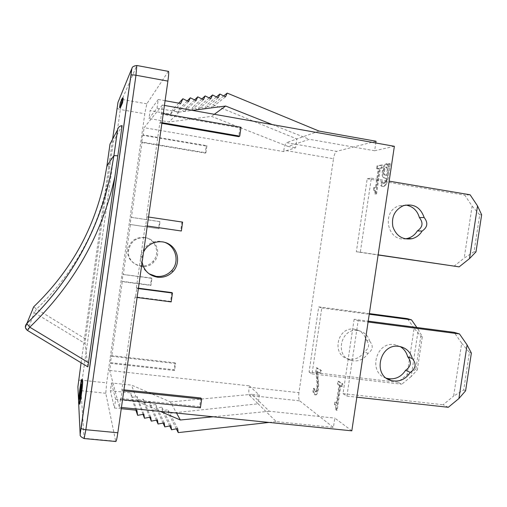 <?xml version="1.0" encoding="UTF-8"?>
<svg xmlns="http://www.w3.org/2000/svg" width="507" height="507" viewBox="0 0 507 507"><rect width="100%" height="100%" fill="white"/><g stroke="black" fill="none" stroke-linecap="round" stroke-linejoin="round"><path stroke-width="0.38" stroke-dasharray="2.54 1.9" d="M337.497 384.027L339.006 384.952L336.287 403.23L334.797 402.203L334.424 404.681C335.545 405.239 335.919 406.906 335.552 409.669L336.414 410.283L340.083 385.618L341.585 386.537L342.003 383.729L337.916 381.258L337.497 384.027L338.245 384.116L338.657 381.346L342.757 383.812L342.339 386.626L340.837 385.7L337.161 410.359L336.306 409.751C336.667 406.982 336.287 405.321 335.171 404.763L335.539 402.279L337.035 403.306L339.753 385.041L338.245 384.116M337.916 381.258L338.657 381.346M339.006 384.952L339.753 385.041M336.287 403.23L337.035 403.306M334.797 402.203L335.539 402.279M334.424 404.681L335.171 404.763M335.552 409.669L336.306 409.751M336.414 410.283L337.161 410.359M340.083 385.618L340.837 385.7M341.585 386.537L342.339 386.626M342.003 383.729L342.757 383.812M387.386 169.287L386.48 175.359L384.281 174.795C383.622 174.383 383.419 173.128 383.685 171.036C384.065 168.539 384.743 167.202 385.713 167.031L386.22 167.088L387.386 169.287L388.172 169.42L386.999 167.228L386.492 167.164C385.523 167.335 384.845 168.673 384.458 171.17C384.198 173.261 384.401 174.509 385.06 174.928L387.266 175.492L388.172 169.42M386.48 175.359L387.266 175.492M383.805 165.935L382.392 170.986C381.929 173.971 382.082 176.005 382.842 177.101L383.767 177.913L386.042 178.287L385.935 178.996L384.914 182.368L383.45 183.255L381.34 182.057L380.789 185.765L382.975 186.494L385.554 184.618L387.278 178.686L389.522 163.66L388.191 163.894L387.849 166.214L386.511 163.774L385.745 163.729L383.805 165.935L384.585 166.068L386.524 163.862L387.291 163.907L388.635 166.347L388.977 164.027L390.314 163.799L388.064 178.819L386.34 184.751L383.755 186.627L381.568 185.892L382.12 182.19L384.23 183.388L385.694 182.501L386.721 179.129L386.828 178.42L384.547 178.039L383.615 177.235C382.855 176.138 382.703 174.097 383.165 171.119L384.585 166.068M387.171 164.509L387.95 164.642M382.842 177.101L383.615 177.235M386.042 178.287L386.828 178.42M381.416 182.051L382.189 182.178M381.34 182.057L382.12 182.19M380.789 185.765L381.568 185.892M389.522 163.66L390.314 163.799M388.191 163.894L388.977 164.027M387.849 166.214L388.635 166.347M376.555 168.73L378.33 168.438L375.503 187.4L373.741 187.584L373.361 190.157L374.16 190.264C374.85 190.442 375.06 191.659 374.774 193.908L375.788 193.826L379.61 168.223L381.378 167.931L381.815 165.009L376.98 165.859L376.555 168.73L377.316 168.863L377.74 165.985L382.589 165.143L382.151 168.064L380.377 168.356L376.555 193.947L375.541 194.035C375.82 191.785 375.617 190.569 374.92 190.391L374.115 190.283L374.502 187.71L376.27 187.527L379.097 168.565L377.316 168.863M376.98 165.859L377.74 165.985M378.33 168.438L379.097 168.565M375.503 187.4L376.27 187.527M373.741 187.584L374.502 187.71M373.361 190.157L374.115 190.283M374.774 193.908L375.541 194.035M375.788 193.826L376.555 193.947M379.61 168.223L380.377 168.356M381.378 167.931L382.151 168.064M381.815 165.009L382.589 165.143M315.81 371.327L316.609 378.418C317.052 382.817 317.078 386.112 316.672 388.318L315.855 391.246L314.993 391.74L313.459 388.299L312.933 391.854L314.771 394.782C316.019 395.105 316.97 393.229 317.616 389.167L317.997 383.85L316.786 371.219L320.285 373.367L320.722 370.421L316.336 367.79L315.81 371.327L316.501 371.403L317.027 367.867L321.419 370.503L320.982 373.45L317.477 371.301L318.694 383.926L318.314 389.243C317.667 393.312 316.717 395.181 315.462 394.858L313.618 391.93L314.15 388.375L315.684 391.822L316.552 391.322L317.369 388.394C317.775 386.195 317.75 382.893 317.306 378.495L316.501 371.403M316.336 367.79L317.027 367.867M313.979 390.181L314.67 390.257M313.51 388.337L314.201 388.413M313.459 388.299L314.15 388.375M312.933 391.854L313.618 391.93M317.997 383.85L318.694 383.926M317.686 378.906L318.383 378.989M316.786 371.219L317.477 371.301M320.285 373.367L320.982 373.45M320.722 370.421L321.419 370.503M298.934 392.697C298.433 396.867 298.686 399.579 299.7 400.841L249.526 395.428C248.741 394.18 248.607 391.448 249.133 387.228L298.934 392.697L333.498 158.729L283.781 150.192C284.497 145.953 285.397 143.443 286.493 142.651L336.572 151.352C335.26 152.094 334.233 154.553 333.498 158.729M376.048 141.238L336.572 151.352M394.364 146.295L374.635 150.756L375.788 142.993M351.814 430.836L334.81 418.091L333.422 427.445L299.7 400.841M354.12 319.29L343.036 393.635L346.908 396.1L358.157 320.709L354.12 319.29L368.221 321.134M309.08 371.986L312.039 373.874L321.799 307.952L318.713 306.874L309.08 371.986L397.799 382.24L407.089 374.692L414.111 328.2L420.816 336.261L415.822 369.254L417.299 369.895L422.312 336.762L418.275 329.512L411.164 376.568L417.299 369.895M356.345 251.751L360.312 252.194L371.339 178.166L367.214 178.737L356.345 251.751L378.114 254.983M80.074 396.683L80.417 399.199L81.919 388.533L81.83 384.255L81.183 386.702M79.517 399.231L82.324 379.68M78.598 401.576L78.712 403.908L79.529 404.003L79.517 399.294M120.374 107.687L121.008 103.2L123.233 98.13M121.008 103.2L120.216 103.06M87.888 366.865L85.056 343.505L85.556 338.987L113.422 141.326L116.813 135.204M116.825 135.179L122.111 125.641M107.408 183.978C96.66 232.238 73.033 273.938 36.542 309.086L33.703 306.805C31.985 308.953 32.194 310.892 34.318 312.629L27.486 330.463M85.556 338.987L36.542 309.086L34.318 312.629L85.056 343.505M109.994 144.134C110.323 142.378 111.47 141.44 113.422 141.326M25.375 327.148L27.486 330.425L87.882 366.821M405.695 205.05L398.711 205.937C381.296 211.546 387.234 241.484 405.137 238.848M369.793 341.35C373.539 345.913 372.937 349.931 367.987 353.411C363.849 359.558 358.316 361.928 351.395 360.534C334.195 356.719 340.66 327.402 358.005 330.57C364.058 331.686 367.987 335.279 369.793 341.35L366.168 339.88C364.381 333.885 360.496 330.33 354.513 329.227C337.358 326.09 330.976 355.046 347.986 358.823C354.83 360.204 360.293 357.866 364.387 351.795C369.28 348.36 369.876 344.386 366.168 339.88M367.987 353.411L364.387 351.795M400.213 346.585L394.535 344.64C375.535 341.179 367.822 373.374 386.48 378.222M472.106 206.102L479.698 214.822L474.077 251.706L464.197 258.076L472.106 206.102L464.767 195.125L470.109 194.789M474.077 251.706L475.997 251.859M453.968 266.238L464.197 258.076M481.65 214.797L479.698 214.822M461.687 343.214L469.425 352.428L463.69 389.965L453.619 396.1L461.687 343.214L454.164 332.364M463.69 389.965L465.603 390.796M448.296 407.292L443.143 404.738L453.619 396.1M471.371 353.075L469.425 352.428M422.312 336.762L420.816 336.261M411.164 376.568L401.766 384.205L397.799 382.24M415.822 369.254L407.089 374.692M318.713 306.874L369.349 313.592M414.111 328.2L407.387 318.637M416.855 327.49L418.275 329.512M321.799 307.952L369.248 314.245M312.039 373.874L401.766 384.205M371.339 178.166L389.148 181.164M360.312 252.194L378.133 254.844M358.157 320.709L368.088 322.002M346.908 396.1L356.846 397.196M367.214 178.737L464.767 195.125M343.036 393.635L443.143 404.738M168.362 71.367L146.815 103.827L144.799 113.79L106.647 382.886L105.773 393.261L115.742 441.496M171.816 292.59L170.555 301.38L135.084 296.798L121.876 389.63L122.206 390.701L120.945 399.573L122.536 399.738M135.084 296.798L135.496 297.286L137.086 297.489M147.264 226.014L145.198 225.716L136.351 287.932L136.77 288.363L135.496 297.286M145.198 225.716L147.264 225.989M161.879 123.34L159.819 122.986L146.466 216.806L146.954 216.787L145.674 225.754M159.819 122.986L160.389 122.371L161.98 122.643M164.433 105.418L162.367 105.05L160.389 122.371M162.367 105.05L144.127 127.688L283.578 151.58L283.781 150.192M200.848 397.989L199.6 406.627L120.622 398.445L119.373 407.254L109.696 370.465L110.703 363.373L174.585 370.528L175.593 363.551L111.711 356.282L122.295 281.626L150.928 285.422L151.942 278.343L123.309 274.496L130.394 224.512L159.021 228.72L160.035 221.616L131.408 217.364L142.087 142.068L205.905 152.772L206.926 145.699L143.107 134.881L144.127 127.688M143.107 134.881L142.74 135.306L206.241 146.067L205.234 153.101L141.726 142.461L142.74 135.306M142.087 142.068L141.726 142.461M131.408 217.364L159.585 221.61L158.577 228.676L130.09 224.493L131.104 217.376M123.309 274.496L151.53 278.051L150.528 285.092L122.035 281.315L123.043 274.224M111.711 356.282L111.502 355.597L175.073 362.841L174.072 369.787L110.501 362.651L111.502 355.597M110.703 363.373L110.501 362.651M120.622 398.445L120.945 399.573M165.098 100.703L158.266 99.48L157.024 108.225L148.995 118.511L150.123 110.577L170.542 114.164L172.513 109.854L177.723 112.415L179.294 108.973L184.485 111.534L186.056 108.099L191.234 110.653L192.799 107.224L197.958 109.778L199.517 106.35L204.657 108.904L206.216 105.481L211.343 108.035L212.896 104.613L296.88 138.956L286.493 142.651M158.266 99.48L150.123 110.577M160.326 411.405L137.676 401.69L115.64 399.408L114.417 407.996L110.355 390.751L111.464 382.95L131.516 385.098L170.409 401.937L176.531 413.053M115.64 399.408L111.464 382.95M109.696 370.465L249.33 385.859L249.133 387.228M144.311 237.466C135.47 237.08 130.001 241.174 127.922 249.748C125.438 263.158 144.318 271.79 152.937 261.339C160.732 253.475 155.408 238.62 144.311 237.466M249.526 395.428L258.076 403.8L168.489 413.408L167.956 409.764L162.373 410.778L161.834 407.127L156.238 408.141L155.7 404.485L150.078 405.499L149.54 401.836L143.906 402.843L143.361 399.174L137.708 400.181L137.156 396.506L131.49 397.513L130.8 392.906L110.355 390.751M249.33 385.859L259.343 395.137L258.076 403.8L276.271 421.628L333.422 427.445M319.036 131.079L296.88 138.956L295.594 147.752L283.578 151.58M272.398 124.614L309.346 139.286L288.02 146.447L295.594 147.752M288.02 146.447L211.482 116.369L169.021 121.991L148.995 118.511M259.343 395.137L251.757 394.319L269.388 411.266L334.81 418.091M119.373 407.254L121.433 407.463M269.388 411.266L213.238 416.773M114.417 407.996L121.262 408.693M269.033 422.439L276.271 421.628M137.676 401.69L131.516 385.098M136.89 410.271L130.8 392.906M135.863 410.169L131.49 397.513M143.874 414.2L137.156 396.506M143.018 414.352L137.708 400.181M150.68 417.103L143.361 399.174M149.723 417.274L143.906 402.843M157.462 419.992L149.54 401.836M156.403 420.189L150.078 405.499M164.217 422.876L155.7 404.485M163.07 423.085L156.238 408.141M170.954 425.747L161.834 407.127M169.712 425.975L162.373 410.778M177.659 428.605L167.956 409.764M176.335 428.852L168.489 413.408M170.409 401.937L251.757 394.319M157.024 108.225L179.034 112.117L192.343 110.38M374.635 150.756L309.346 139.286M170.542 114.164L180.707 103.498M179.034 112.117L169.021 121.991M214.334 114.29L211.482 116.369M223.669 95.943L212.896 104.613M225.488 96.856L211.343 108.035M216.426 96.926L206.216 105.481M218.162 97.8L204.657 108.904M209.157 97.914L199.517 106.35M210.804 98.745L197.958 109.778M201.875 98.909L192.799 107.224M203.427 99.689L191.234 110.653M194.574 99.911L186.056 108.099M196.025 100.64L184.485 111.534M187.248 100.918L179.294 108.973M188.598 101.59L177.723 112.415M178.768 103.149L172.513 109.854M150.928 285.422L150.528 285.092M151.942 278.343L151.53 278.051M159.021 228.72L158.577 228.676M160.035 221.616L159.585 221.61M174.585 370.528L174.072 369.787M175.593 363.551L175.073 362.841M205.905 152.772L205.234 153.101M206.926 145.699L206.241 146.067M146.466 216.806L181.918 222.104L180.657 230.926M181.918 222.104L182.621 222.117M148.545 217.028L146.954 216.787M170.555 301.38L171.182 301.893M136.351 287.932L138.411 288.198M138.36 288.572L136.77 288.363M161.093 114.024L239.95 127.859L238.677 136.643M239.95 127.859L241.009 127.289M163.26 113.631L161.67 113.353M199.6 406.627L200.398 407.786M121.876 389.63L123.942 389.851M123.797 390.872L122.206 390.701M149.083 273.812C143.037 269.642 140.35 263.894 141.028 256.567C142.175 246.263 153.501 238.898 163.355 241.972M142.118 262.132L142.099 257.125L143.544 252.144M145.224 237.682C136.269 237.289 130.743 241.433 128.632 250.116C126.123 263.691 145.224 272.43 153.944 261.846C161.834 253.887 156.448 238.848 145.224 237.682M385.713 167.031L386.492 167.164M383.685 171.036L384.458 171.17M384.281 174.795L385.06 174.928M385.745 163.729L386.524 163.862M382.392 170.986L383.165 171.119M385.935 178.996L386.721 179.129M384.914 182.368L385.694 182.501M383.45 183.255L384.23 183.388M382.975 186.494L383.755 186.627M385.554 184.618L386.34 184.751M387.278 178.686L388.064 178.819M316.609 378.418L317.306 378.495M316.672 388.318L317.369 388.394M315.855 391.246L316.552 391.322M314.847 391.664L315.538 391.74M314.486 394.623L315.177 394.7M317.616 389.167L318.314 389.243M81.64 384.407L81.063 384.35M81.95 385.206L81.139 385.124M81.919 388.533L81.101 388.444M80.417 399.199L79.599 399.117M80.797 388.21L80.005 388.121M79.422 403.122L78.61 403.04M81.095 362.771L112.598 139.203M106.945 165.77L109.873 166.48M78.598 380.516C78.794 380.155 79.973 380.066 82.14 380.263L81.019 390.669C78.858 390.232 77.818 388.932 77.901 386.771M116.933 108.441L120.324 109.512L82.14 380.263L106.647 382.886M117.979 102.389C118.505 100.253 119.874 99.271 122.092 99.442L120.324 109.512L144.799 113.79M131.484 69.358C132.162 66.62 133.911 65.371 136.744 65.618L122.092 99.442L146.815 103.827M136.814 65.485L168.254 71.487M80.22 435.164C80.841 436.964 82.128 437.997 84.073 438.27L84.219 438.568M105.773 393.261L81.019 390.669L84.073 438.27L115.64 441.204M386.999 167.228L386.22 167.088M385.396 175.13L384.617 174.997M386.511 163.774L387.291 163.907M383.767 177.913L384.547 178.039M382.627 183.09L383.406 183.223M381.663 186.265L382.443 186.392M374.16 190.264L374.92 190.391M314.993 391.74L315.684 391.822M314.771 394.782L315.462 394.858M81.025 384.167L81.83 384.255M79.548 399.237L80.226 399.307M403.23 205.747L398.711 205.937M399.085 346.395L394.535 344.64M358.005 330.57L354.513 329.227M351.395 360.534L347.986 358.823M142.099 257.125L141.028 256.567M152.937 261.339L153.944 261.846M127.922 249.748L128.632 250.116"/><path stroke-width="0.76" d="M375.788 142.993L376.048 141.238L319.036 131.079L227.199 93.104L225.488 96.856L219.873 94.036L218.162 97.8L212.528 94.974L210.804 98.745L205.151 95.912L203.427 99.689L197.755 96.856L196.025 100.64L190.328 97.8L188.598 101.59L182.881 98.751L180.707 103.498L165.098 100.703M121.433 407.463L351.814 430.836L394.364 146.295L164.433 105.418M79.358 394.769L81.025 384.167L81.101 388.444L80.385 394.573L79.409 399.224L79.358 394.769L80.163 394.852L80.074 396.683M81.183 386.702L80.163 394.852M82.324 379.68L82.635 380.358C82.831 382.601 82.368 387.64 81.266 395.46C80.334 402.032 79.757 404.878 79.529 404.003M81.823 380.275L81.728 379.616C81.5 378.729 80.924 381.568 80.005 388.121C78.953 395.53 78.484 400.505 78.61 403.04L78.712 403.921C78.934 404.795 79.504 401.943 80.436 395.378C81.545 387.551 82.007 382.512 81.823 380.275L82.635 380.358M122.402 97.978L120.216 103.06L119.582 107.547L121.743 102.661L122.402 97.978L123.233 98.13L122.574 102.807L121.743 102.661M122.574 102.807L120.374 107.687L119.582 107.547M114.886 176.842L87.888 366.865L27.486 330.463L29.767 327.186C73.642 284.833 102.015 234.716 114.886 176.842L117.846 155.845L113.955 155.541L106.945 165.77L109.994 144.134L117.573 129.811L113.942 155.554L110.285 176.037C97.655 232.821 69.808 281.974 26.744 323.498L29.767 327.186L88.649 362.746M117.573 129.811L117.618 129.589C118.302 127.175 119.804 125.863 122.111 125.641L117.846 155.845M106.945 165.77L103.872 182.983C93.231 230.755 69.839 272.031 33.703 306.805L25.375 327.148M424.156 217.535C428.263 222.801 427.585 227.313 422.116 231.059C419.676 235.026 416.291 237.58 411.969 238.727C402.691 240.058 396.335 236.097 392.906 226.844C391.233 217.021 394.674 209.987 403.23 205.747C413.497 203.237 420.468 207.167 424.156 217.535L419.378 217.566C417.286 210.38 412.723 206.21 405.695 205.05M422.116 231.059L417.369 230.907C422.768 227.206 423.44 222.763 419.378 217.566M405.137 238.848L407.349 238.474C411.621 237.339 414.96 234.817 417.369 230.907M412.375 358.645C416.589 363.823 415.898 368.412 410.296 372.411C405.6 379.439 399.339 382.177 391.518 380.624C372.068 376.371 379.47 342.852 399.085 346.395C405.923 347.644 410.353 351.725 412.375 358.645L407.653 356.725C406.481 352.27 404.003 348.892 400.213 346.585M410.296 372.411L405.606 370.306C411.139 366.365 411.817 361.84 407.653 356.725M386.48 378.222L387.069 378.393C394.795 379.933 400.967 377.233 405.606 370.306M469.507 258.595L475.997 251.859L481.65 214.797L477.531 205.918L469.507 258.595L459.152 266.866L378.114 254.983M458.905 398.534L465.603 390.796L471.371 353.075L467.093 344.918L458.905 398.534L448.296 407.292L356.846 397.196M369.349 313.592L407.387 318.637L411.481 319.841L416.855 327.49M369.248 314.245L411.481 319.841M389.148 181.164L470.109 194.789L477.531 205.918M378.133 254.844L459.152 266.866M368.088 322.002L459.475 333.923L467.093 344.918M368.221 321.134L454.164 332.364L459.475 333.923M84.219 438.568L115.742 441.496C116.242 441.654 116.94 438.745 117.833 432.763L167.893 81.107C168.647 75.581 168.863 72.349 168.539 71.398L168.362 71.367M213.238 416.773L180.353 419.999L160.326 411.405M121.262 408.693L136.89 410.271L137.644 415.334L143.874 414.2L144.476 418.237L150.68 417.103L151.276 421.133L157.462 419.992L158.057 424.017L164.217 422.876L164.807 426.888L170.954 425.747L171.537 429.752L177.659 428.605L178.242 432.604L269.033 422.439M176.531 413.053L180.353 419.999M137.644 415.334L135.863 410.169M144.476 418.237L143.018 414.352M151.276 421.133L149.723 417.274M158.057 424.017L156.403 420.189M164.807 426.888L163.07 423.085M171.537 429.752L169.712 425.975M178.242 432.604L176.335 428.852M192.343 110.38L225.634 106.039L272.398 124.614M225.634 106.039L214.334 114.29M227.199 93.104L223.669 95.943M219.873 94.036L216.426 96.926M212.528 94.974L209.157 97.914M205.151 95.912L201.875 98.909M197.755 96.856L194.574 99.911M190.328 97.8L187.248 100.918M182.881 98.751L178.768 103.149M147.264 226.014L181.348 231.002L182.621 222.117L148.545 217.028M147.264 225.989L181.348 231.002M138.411 288.198L171.816 292.59L172.45 293.046L138.36 288.572M137.086 297.489L171.182 301.893L172.45 293.046M161.879 123.34L238.677 136.643L239.729 136.123L241.009 127.289L163.26 113.631M161.98 122.643L239.729 136.123M123.942 389.851L200.848 397.989L201.659 399.091L123.797 390.872M122.536 399.738L200.398 407.786L201.659 399.091M163.355 241.972C175.599 244.963 180.334 261.732 171.556 270.706C167.329 275.105 162.17 276.987 156.086 276.347L149.083 273.812M143.544 252.144C147.867 242.384 160.998 238.658 169.75 244.596C178.629 250.344 180.264 263.722 173.071 271.467C168.78 275.935 163.552 277.849 157.379 277.196C148.969 275.555 143.887 270.535 142.118 262.132M80.847 388.951L80.049 388.869M81.266 395.46L80.436 395.378M78.598 401.576L77.901 386.771L81.095 362.771M112.598 139.203L117.979 102.389L131.484 69.358L130.983 75.137L81.133 428.193L80.093 433.339L78.712 403.908M117.618 129.589L113.955 155.541L110.304 176.024C97.68 232.833 69.827 282.006 26.738 323.542C24.71 326.128 24.957 328.428 27.473 330.456M130.983 75.137L131.002 75.106C131.56 74.732 133.214 74.776 135.971 75.239L136.814 65.485M81.133 428.193L81.139 428.244C81.545 428.909 83.123 429.397 85.867 429.721L135.971 75.239L167.893 81.107M80.093 433.339L80.22 435.164M168.539 71.398L136.915 65.504C130.793 66.525 132.441 68.42 131.852 68.648L80.201 433.967C80.657 434.575 78.357 435.786 84.118 438.555L85.867 429.721L117.833 432.763M82.54 379.705L81.728 379.616M411.969 238.727L407.349 238.474M391.518 380.624L387.069 378.393M173.071 271.467L171.556 270.706"/></g></svg>
